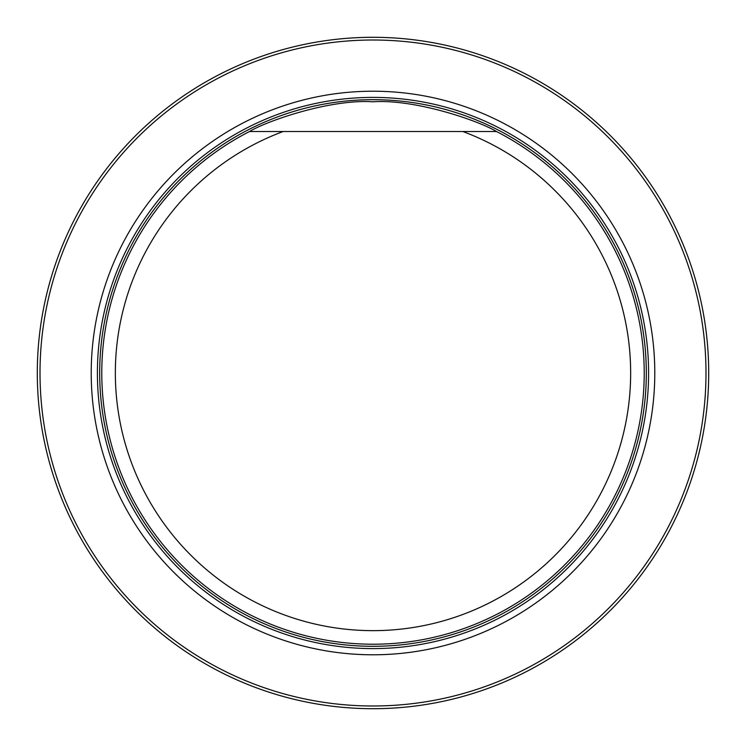 <?xml version="1.0" encoding="UTF-8"?>
<svg xmlns="http://www.w3.org/2000/svg" width="746" height="746" viewBox="0 0 746 746"><rect width="100%" height="100%" fill="white"/><g stroke="black" fill="none" stroke-linecap="round" stroke-linejoin="round"><path stroke-width="1.12" d="M40.014 373A332.986 332.986 0 0 0 539.498 661.376A332.986 332.986 0 0 0 539.498 84.624A332.986 332.986 0 0 0 40.014 373M91.217 373A281.783 281.783 0 0 0 513.891 617.035A281.783 281.783 0 0 0 513.891 128.965A281.783 281.783 0 0 0 91.217 373M37.3 373A335.7 335.7 0 0 1 540.85 82.274A335.7 335.7 0 0 1 540.85 663.726A335.7 335.7 0 0 1 37.3 373M493.348 131.51L462.837 131.51A257.659 257.659 0 0 1 579.306 527.347A257.659 257.659 0 0 1 166.694 527.347A257.659 257.659 0 0 1 283.163 131.51L496.463 131.51A271.218 271.218 0 0 1 583.698 543.778A271.218 271.218 0 0 1 162.302 543.778A271.218 271.218 0 0 1 249.537 131.51L283.163 131.51L249.537 131.51C266.714 121.02 330.245 98.92 372.888 101.782C415.69 98.901 479.268 121.001 496.463 131.51M373 648.6A275.6 275.6 0 0 0 648.6 373A275.6 275.6 0 0 0 373 97.4A275.6 275.6 0 0 0 97.4 373A275.6 275.6 0 0 0 373 648.6M373 646.306A273.306 273.306 0 0 0 609.687 236.342A273.306 273.306 0 0 0 136.313 236.342A273.306 273.306 0 0 0 373 646.306A273.306 273.306 0 0 0 609.696 236.342A273.306 273.306 0 0 0 136.304 236.342A273.306 273.306 0 0 0 373 646.306"/></g></svg>
